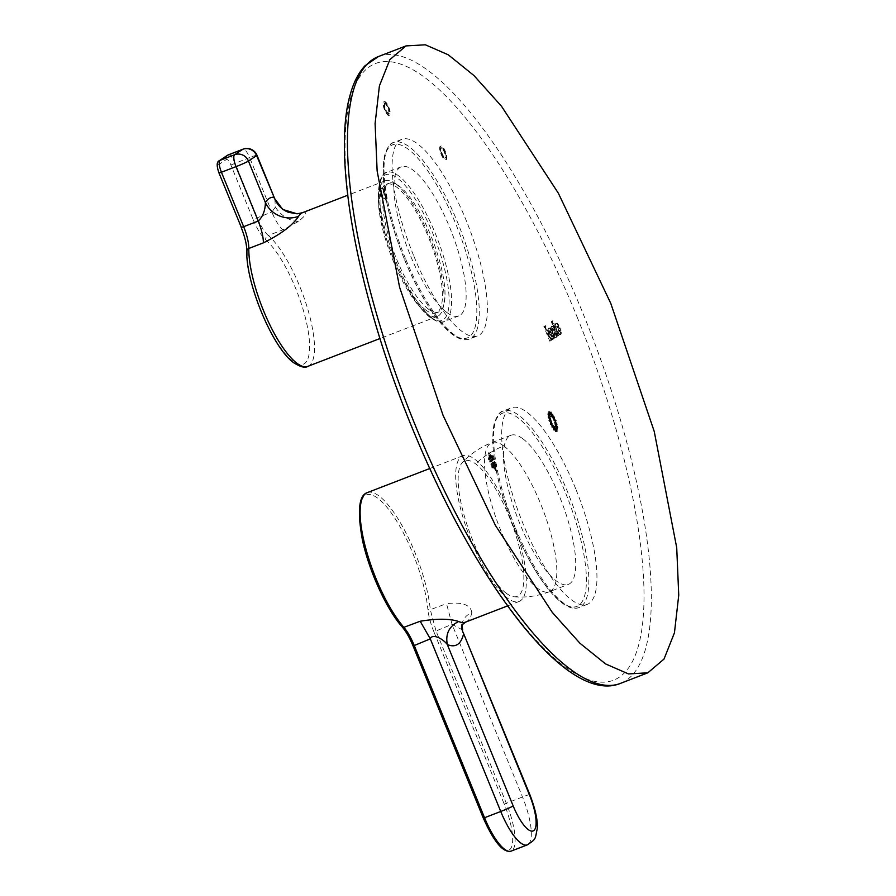 <?xml version="1.0" encoding="UTF-8"?>
<svg xmlns="http://www.w3.org/2000/svg" width="896" height="896" viewBox="0 0 896 896"><rect width="100%" height="100%" fill="white"/><g stroke="black" fill="none" stroke-linecap="round" stroke-linejoin="round"><path stroke-width="0.67" stroke-dasharray="4.48 3.36" d="M510.485 515.581A78.086 22.915 -111.1 0 1 519.109 601.462A78.086 22.915 -111.1 0 1 471.509 541.621A78.086 22.915 -111.1 0 1 462.896 455.739A78.086 22.915 -111.1 0 1 510.485 515.581M506.352 593.309A72.643 21.314 -111.1 0 1 467.51 526.288A72.643 21.314 -111.1 0 1 462.325 462.582A72.643 21.314 -111.1 0 1 475.653 463.893A72.643 21.314 -111.1 0 1 517.485 540.478A72.643 21.314 -111.1 0 1 514.08 596.781A72.643 21.314 -111.1 0 1 506.352 593.309M522.715 438.67A79.901 23.453 -111.1 0 1 567.157 517.675A79.901 23.453 -111.1 0 1 568.355 584.405A79.901 23.453 -111.1 0 1 556.472 581.034A79.901 23.453 -111.1 0 1 512.03 502.04A79.901 23.453 -111.1 0 1 510.832 435.299A79.901 23.453 -111.1 0 1 522.715 438.67M575.602 488.555A105.336 30.912 68.9 0 0 511.403 407.837A105.336 30.912 68.9 0 0 523.029 523.667A105.336 30.912 68.9 0 0 587.216 604.386A105.336 30.912 68.9 0 0 575.602 488.555M413.448 255.17A105.336 30.912 -111.1 0 1 401.834 139.339A105.336 30.912 -111.1 0 1 466.032 220.058A105.336 30.912 -111.1 0 1 477.646 335.888A105.336 30.912 -111.1 0 1 413.448 255.17M446.902 312.536A79.901 23.453 -111.1 0 1 402.461 233.542A79.901 23.453 -111.1 0 1 401.262 166.802A79.901 23.453 -111.1 0 1 413.134 170.173A79.901 23.453 -111.1 0 1 457.576 249.178A79.901 23.453 -111.1 0 1 458.774 315.907A79.901 23.453 -111.1 0 1 446.902 312.536M428.4 309.086A69.014 20.25 -111.1 0 1 390.018 240.856A69.014 20.25 -111.1 0 1 388.987 183.221A69.014 20.25 -111.1 0 1 399.246 186.133A69.014 20.25 -111.1 0 1 437.629 254.363A69.014 20.25 -111.1 0 1 438.659 311.987A69.014 20.25 -111.1 0 1 428.4 309.086M425.813 310.083A69.014 20.25 -111.1 0 1 387.43 241.853A69.014 20.25 -111.1 0 1 386.4 184.218A69.014 20.25 -111.1 0 1 396.648 187.13A69.014 20.25 -111.1 0 1 435.03 255.36A69.014 20.25 -111.1 0 1 436.072 312.995A69.014 20.25 -111.1 0 1 425.813 310.083M395.886 183.893A72.643 21.314 -111.1 0 1 436.285 255.718A72.643 21.314 -111.1 0 1 437.371 316.378A72.643 21.314 -111.1 0 1 426.586 313.32A72.643 21.314 -111.1 0 1 386.176 241.494A72.643 21.314 -111.1 0 1 385.09 180.835A72.643 21.314 -111.1 0 1 395.886 183.893M302.478 212.699A72.643 21.314 -111.1 0 1 304.64 212.262C307.182 213.046 305.043 216.138 298.234 221.558L282.856 229.846L268.274 235.469A72.643 21.314 -111.1 0 1 307.406 307.966A72.643 21.314 -111.1 0 1 307.798 366.363M274.848 199.013L275.352 207.178L271.835 211.982A25.424 7.459 68.9 0 0 282.856 229.846M304.64 212.262L297.091 213.808M462.661 629.989L452.054 624.344L436.016 630.974L506.296 803.208A43.59 12.79 -111.1 0 1 511.101 851.133M465.651 622.082A78.086 22.915 68.9 0 0 471.867 612.674A18.155 15.904 -167.2 0 0 462.134 623.414A18.155 15.904 -167.2 0 0 461.899 624.747M471.867 612.674C470.613 604.755 462.157 601.754 446.51 603.669L452.054 624.344L522.491 796.958A43.59 12.79 -111.1 0 1 527.307 844.883M386.086 195.496A7.269 2.128 -111.1 0 1 385.762 199.965A7.269 2.128 -111.1 0 1 380.206 190.882A7.269 2.128 -111.1 0 1 380.542 186.413A7.269 2.128 -111.1 0 1 386.086 195.496M389.749 115.102A7.269 2.128 -111.1 0 1 389.626 115.17A7.269 2.128 -111.1 0 1 385.112 109.379A7.269 2.128 -111.1 0 1 384.272 101.685A7.269 2.128 -111.1 0 1 384.395 101.618A7.269 2.128 -111.1 0 1 388.909 107.408A7.269 2.128 -111.1 0 1 389.749 115.102M443.397 157.226A7.269 2.128 -111.1 0 1 440.608 150.304A7.269 2.128 -111.1 0 1 440.978 146.037A7.269 2.128 -111.1 0 1 443.8 148.411A7.269 2.128 -111.1 0 1 446.589 155.333A7.269 2.128 -111.1 0 1 446.208 159.6A7.269 2.128 -111.1 0 1 443.397 157.226M558.454 330.4L557.67 331.464L559.765 334.365L560.706 334.398L560.997 330.456L558.88 325.259L557.278 323.366L556.293 323.355L555.699 324.968L556.304 327.981L557.446 327.869L557.67 326.077L559.776 330.725L559.664 331.677L558.454 330.4L557.021 331.722L558.13 333.626L559.126 334.611L560.65 333.917L560.358 330.702L558.23 325.506L556.102 323.411L555.162 324.262L555.206 326.547L555.654 328.227L556.797 328.115L556.718 326.312L557.39 326.738L559.126 330.971L559.014 331.934L557.805 330.646M551.958 321.406L553.09 324.173L554.12 323.49L552.989 320.723L551.309 321.664L552.44 324.43L553.47 323.736L552.339 320.97L551.309 321.664M553.616 325.472L557.894 335.944L558.914 335.261L554.646 324.789L552.966 325.73L557.245 336.202L558.275 335.507L553.997 325.035L552.966 325.73M556.517 333.234L555.307 333.491L554.96 335.037L554.557 328.81L553.235 326.502L551.902 326.29L551.734 330.042L552.832 329.739L552.832 328.429L553.504 329.067L552.966 332.853L554.355 336.325L556.36 337.299L556.942 334.712L556.517 333.234L554.658 333.738L554.31 335.294L553.918 329.056L552.586 326.749L551.253 326.547L551.085 330.288L552.182 329.997L552.182 328.675L552.854 329.325L552.317 333.099L553.706 336.571L554.68 337.579L556.27 336.952L555.867 333.48M550.838 331.632L551.611 330.557L550.166 328.328L548.979 328.25L548.218 330.176L551.768 340.043L552.731 339.394L552.35 338.106L553.952 338.912L554.299 337.579L552.731 333.446L550.032 332.27L549.853 330.747L550.838 331.632L550.189 331.878L550.973 330.803L550.245 329.414L548.33 328.496L547.882 331.766L551.118 340.29L552.082 339.651L551.701 338.352L553.302 339.158L553.65 337.826L552.082 333.693L549.382 332.528L549.203 330.994L550.189 331.878M544.499 326.39L550.435 340.928L551.466 340.245L545.53 325.696L543.85 326.637L549.786 341.174L550.816 340.491L544.88 325.954L543.85 326.637M556.618 426.642L558.04 427.538L556.427 424.558L557.435 424.178L555.789 422.027L556.259 420.437L554.803 419.395L554.658 416.819L553.594 417.032L552.866 413.795L552.328 415.24L551.107 411.802L551.174 414.277L549.629 411.085L550.29 414.254L548.632 411.757L549.797 415.195L548.24 413.717L549.752 416.954L548.52 416.696L550.178 419.306L549.427 420.302L551.006 421.938L550.838 424.054L552.126 424.469L552.563 427.426L553.381 426.586L554.378 429.979L554.613 427.986L556.013 431.357L555.654 428.49L557.278 431.39L556.349 428.019L555.699 428.266L557.334 430.304L555.979 426.899L556.618 426.642L557.984 430.046L556.349 428.019M490.358 456.31L489.429 455.269L489.675 456.198L491.714 459.603L490.314 455.594L489.877 454.787L489.989 456.378L488.454 453.477L489.72 456.557L490.358 456.31L489.373 453.04L488.734 453.298M489.373 453.04L490.638 456.12L490.515 454.541L490.952 455.336L491.221 457.542M492.654 457.71L491.747 455.963L492.99 460.768L492.587 456.714L492.15 455.818L492.005 457.957L492.587 456.714M493.237 456.467L493.147 458.483L494.099 459.648L493.102 459.424M495.029 463.098L494.85 461.418L494.402 462.605L493.494 461.933L494.614 463.568L493.976 463.814L495.477 466.536L494.592 464.307L496.026 465.394L495.723 464.408L494.379 463.344L496.373 464.15L496.675 465.147L495.947 465.371M496.597 465.114L495.242 464.061L496.126 466.29L494.614 463.568M495.107 467.085L496.037 468.115L495.79 467.186L493.427 463.366L494.256 465.842L493.606 466.088L493.864 468.294L494.301 469.09L494.189 467.51L495.779 471.005L494.458 467.331L495.107 467.085L496.362 470.165L496.418 470.758L495.443 470.59M496.093 470.344L494.838 467.264L494.95 468.843L494.514 468.048L494.256 465.842M492.811 465.674L493.718 467.421L492.475 462.616L492.363 463.96L490.75 463.994L492.027 468.07L492.811 465.674L492.677 467.813L491.59 467.163M492.229 466.917L492.33 464.901L491.366 463.736L492.363 463.96M490.448 460.286L490.616 461.966L491.064 460.779L491.971 461.451L491.669 460.466L490.202 460.062L488.701 457.352L489.574 459.581L488.141 458.494L488.443 459.48L490.448 460.286L488.88 458.27L488.23 458.517M488.88 458.27L490.224 459.323L489.35 457.094L490.851 459.816M552.126 334.947L552.25 336.851L550.838 334.264L552.126 334.947L551.477 335.205L551.992 337.176L550.189 334.522L551.477 335.205M554.478 427.381L554.266 429.184L553.37 426.104L552.619 426.866L552.216 424.178L551.051 423.808L551.208 421.882L549.774 420.403L550.458 419.496L548.946 417.122L550.066 417.357L548.699 414.411L550.099 415.755L549.046 412.63L550.558 414.904L549.954 412.026L551.354 414.926L551.298 412.675L552.406 415.8L552.888 414.49L553.549 417.424L554.523 417.222L554.646 419.574L555.968 420.515L555.554 421.96L557.043 423.92L556.125 424.256L557.592 426.966L556.304 426.16L557.547 429.251L556.058 427.403L556.898 430.461L555.419 427.829L555.755 430.438L554.478 427.381L553.616 429.442L552.72 426.35L551.97 427.123L551.566 424.435L550.402 424.054L550.558 422.128L549.125 420.65L549.808 419.742L548.296 417.368L549.416 417.603L548.05 414.658L549.461 416.002L548.397 412.877L549.909 415.15L549.304 412.272L550.704 415.173L550.648 412.922L551.757 416.046L552.238 414.736L552.91 417.67L553.874 417.48L554.008 419.821L555.33 420.773L554.904 422.206L556.394 424.166L555.475 424.502L556.942 427.213L555.654 426.406L556.898 429.498L555.408 427.661L556.248 430.707L554.77 428.075L555.106 430.685L553.829 427.627M551.723 422.285A5.813 1.702 -111.1 0 1 551.074 415.89A5.813 1.702 -111.1 0 1 554.624 420.347A5.813 1.702 -111.1 0 1 555.262 426.742A5.813 1.702 -111.1 0 1 551.723 422.285M551.813 422.229A5.443 1.602 -111.1 0 1 551.208 416.237A5.443 1.602 -111.1 0 1 554.534 420.403A5.443 1.602 -111.1 0 1 555.128 426.395A5.443 1.602 -111.1 0 1 551.813 422.229M443.442 156.117A5.443 1.602 -111.1 0 1 441.358 150.931A5.443 1.602 -111.1 0 1 441.638 147.739A5.443 1.602 -111.1 0 1 443.744 149.52A5.443 1.602 -111.1 0 1 445.838 154.706A5.443 1.602 -111.1 0 1 445.558 157.898A5.443 1.602 -111.1 0 1 443.442 156.117M389.066 113.434A5.443 1.602 -111.1 0 1 388.965 113.478A5.443 1.602 -111.1 0 1 385.582 109.133A5.443 1.602 -111.1 0 1 384.955 103.365A5.443 1.602 -111.1 0 1 385.045 103.309A5.443 1.602 -111.1 0 1 388.438 107.654A5.443 1.602 -111.1 0 1 389.066 113.434M385.358 194.914A5.443 1.602 -111.1 0 1 385.112 198.274A5.443 1.602 -111.1 0 1 380.946 191.453A5.443 1.602 -111.1 0 1 381.192 188.104A5.443 1.602 -111.1 0 1 385.358 194.914M385.448 195.742A7.269 2.128 -111.1 0 1 385.123 200.211A7.269 2.128 -111.1 0 1 379.568 191.128A7.269 2.128 -111.1 0 1 379.893 186.659A7.269 2.128 -111.1 0 1 385.448 195.742M380.296 191.71A5.443 1.602 -111.1 0 1 380.542 188.35A5.443 1.602 -111.1 0 1 384.709 195.171A5.443 1.602 -111.1 0 1 384.462 198.52A5.443 1.602 -111.1 0 1 380.296 191.71M389.099 115.36A7.269 2.128 -111.1 0 1 388.976 115.427A7.269 2.128 -111.1 0 1 384.462 109.637A7.269 2.128 -111.1 0 1 383.622 101.931A7.269 2.128 -111.1 0 1 383.746 101.864A7.269 2.128 -111.1 0 1 388.259 107.654A7.269 2.128 -111.1 0 1 389.099 115.36M384.306 103.611A5.443 1.602 -111.1 0 1 384.395 103.566A5.443 1.602 -111.1 0 1 387.789 107.901A5.443 1.602 -111.1 0 1 388.416 113.68A5.443 1.602 -111.1 0 1 388.326 113.725A5.443 1.602 -111.1 0 1 384.933 109.39A5.443 1.602 -111.1 0 1 384.306 103.611M442.747 157.472A7.269 2.128 -111.1 0 1 439.958 150.55A7.269 2.128 -111.1 0 1 440.339 146.294A7.269 2.128 -111.1 0 1 443.15 148.669A7.269 2.128 -111.1 0 1 445.939 155.59A7.269 2.128 -111.1 0 1 445.558 159.846A7.269 2.128 -111.1 0 1 442.747 157.472M443.094 149.766A5.443 1.602 -111.1 0 1 445.189 154.952A5.443 1.602 -111.1 0 1 444.909 158.155A5.443 1.602 -111.1 0 1 442.803 156.374A5.443 1.602 -111.1 0 1 440.709 151.178A5.443 1.602 -111.1 0 1 440.989 147.986A5.443 1.602 -111.1 0 1 443.094 149.766M559.194 331.554L558.544 331.811M559.664 331.677L559.014 331.934M559.776 330.725L559.126 330.971M559.104 328.642L558.454 328.888M558.522 327.376L557.872 327.622M558.04 326.48L557.39 326.738M557.67 326.077L557.021 326.323M557.368 326.054L556.718 326.312M557.211 326.704L556.562 326.962M557.446 327.869L556.797 328.115M556.304 327.981L555.654 328.227M555.856 326.29L555.206 326.547M555.699 324.968L555.05 325.214M555.811 324.005L555.162 324.262M556.293 323.355L555.643 323.613M556.752 323.165L556.102 323.411M557.278 323.366L556.629 323.613M558.018 324.083L557.368 324.33M558.88 325.259L558.23 325.506M560.134 327.947L559.485 328.205M560.997 330.456L560.358 330.702M561.366 332.304L560.717 332.55M561.299 333.67L560.65 333.917M560.706 334.398L560.056 334.645M559.765 334.365L559.126 334.611M558.768 333.379L558.13 333.626M557.67 331.464L557.021 331.722M552.989 320.723L552.339 320.97M554.12 323.49L553.47 323.736M553.09 324.173L552.44 324.43M554.646 324.789L553.997 325.035M558.914 335.261L558.275 335.507M557.894 335.944L557.245 336.202M556.942 334.712L556.293 334.958M557.066 335.832L556.427 336.078M556.92 336.706L556.27 336.952M556.36 337.299L555.71 337.546M555.33 337.322L554.68 337.579M554.355 336.325L553.706 336.571M553.538 334.667L552.888 334.925M553.202 333.794L552.552 334.04M552.966 332.853L552.317 333.099M552.888 331.475L552.238 331.722M553.661 329.739L553.011 329.986M553.504 329.067L552.854 329.325M553.168 328.53L552.518 328.776M552.832 328.429L552.182 328.675M552.686 328.955L552.037 329.213M552.832 329.739L552.182 329.997M551.734 330.042L551.085 330.288M551.342 328.205L550.693 328.462M551.331 327.006L550.682 327.253M551.902 326.29L551.253 326.547M552.821 326.222L552.171 326.48M553.235 326.502L552.586 326.749M553.706 327.074L553.056 327.32M554.557 328.81L553.918 329.056M555.15 330.613L554.501 330.87M555.218 331.89L554.579 332.147M554.725 332.998L554.075 333.245M554.478 333.715L553.829 333.962M554.646 334.477L553.997 334.734M554.96 335.037L554.31 335.294M555.43 335.171L554.781 335.418M555.587 334.622L554.949 334.869M555.307 333.491L554.658 333.738M550.368 330.837L549.718 331.094M549.853 330.747L549.203 330.994M549.707 331.274L549.058 331.531M550.032 332.27L549.382 332.528M550.614 332.55L549.965 332.797M551.589 332.674L550.939 332.92M552.194 332.92L551.544 333.166M552.731 333.446L552.082 333.693M553.683 335.339L553.045 335.586M554.075 336.515L553.426 336.762M554.299 337.579L553.65 337.826M554.243 338.386L553.594 338.632M553.952 338.912L553.302 339.158M553.168 338.878L552.518 339.136M552.35 338.106L551.701 338.352M552.586 338.834L551.936 339.08M552.731 339.394L552.082 339.651M551.768 340.043L551.118 340.29M551.41 338.957L550.76 339.203M550.973 337.814L550.334 338.061M549.069 333.133L548.419 333.39M548.531 331.52L547.882 331.766M548.218 330.176L547.568 330.434M548.318 328.899L547.68 329.157M548.979 328.25L548.33 328.496M549.562 328.07L548.912 328.328M550.166 328.328L549.528 328.574M550.894 329.168L550.245 329.414M551.611 330.557L550.973 330.803M550.838 334.264L550.189 334.522M551.118 334.958L550.48 335.205M551.723 336.213L551.074 336.459M552.25 336.851L551.6 337.098M552.642 336.918L551.992 337.176M552.731 336.426L552.082 336.672M552.518 335.675L551.869 335.933M551.533 334.578L550.883 334.824M545.53 325.696L544.88 325.954M551.466 340.245L550.816 340.491M550.435 340.928L549.786 341.174M557.278 431.39L556.629 431.637L555.005 428.736L555.654 428.49M556.013 431.357L555.374 431.614L555.005 428.736M554.613 427.986L553.963 428.232L555.374 431.614M554.378 429.979L553.728 430.226L553.963 428.232M553.381 426.586L552.731 426.832L553.728 430.226M552.563 427.426L552.731 426.832M552.126 424.469L551.477 424.726L551.914 427.683M550.838 424.054L550.189 424.301L551.477 424.726M551.006 421.938L550.189 424.301M549.427 420.302L548.778 420.56L550.357 422.184M550.178 419.306L548.778 420.56M548.52 416.696L547.87 416.954L549.528 419.563M549.752 416.954L547.87 416.954M548.24 413.717L547.602 413.963L549.114 417.211M549.797 415.195L547.602 413.963M548.632 411.757L547.982 412.003L549.147 415.442M550.29 414.254L549.64 414.512L547.982 412.003M549.629 411.085L548.979 411.331L549.64 414.512M551.174 414.277L550.525 414.523L548.979 411.331M551.107 411.802L550.458 412.048L550.525 414.523M552.328 415.24L551.678 415.498L550.458 412.048M552.866 413.795L551.678 415.498M553.594 417.032L552.944 417.278L552.216 414.053M554.658 416.819L552.944 417.278M554.803 419.395L554.154 419.653L554.008 417.066M556.259 420.437L554.154 419.653M555.789 422.027L555.139 422.274L555.61 420.683M557.435 424.178L556.786 424.424L555.139 422.274M558.04 427.538L557.39 427.784L555.778 424.805M557.39 427.784L555.979 426.899M557.984 430.046L557.334 430.304M556.629 431.637L555.699 428.266M556.898 430.461L556.248 430.707M556.058 427.403L555.408 427.661M557.547 429.251L556.898 429.498M556.304 426.16L555.654 426.406M557.592 426.966L556.942 427.213M556.125 424.256L555.475 424.502M557.043 423.92L556.394 424.166M555.554 421.96L554.904 422.206M555.968 420.515L555.33 420.773M554.646 419.574L554.008 419.821M554.523 417.222L553.874 417.48M553.549 417.424L552.91 417.67M552.888 414.49L552.238 414.736M552.406 415.8L551.757 416.046M551.298 412.675L550.648 412.922M551.354 414.926L550.704 415.173M549.954 412.026L549.304 412.272M550.558 414.904L549.909 415.15M549.046 412.63L548.397 412.877M550.099 415.755L549.461 416.002M548.699 414.411L548.05 414.658M550.066 417.357L549.416 417.603M548.946 417.122L548.296 417.368M550.458 419.496L549.808 419.742M549.774 420.403L549.125 420.65M551.208 421.882L550.558 422.128M551.051 423.808L550.402 424.054M552.216 424.178L551.566 424.435M552.619 426.866L551.97 427.123M553.37 426.104L552.72 426.35M554.266 429.184L553.616 429.442M555.755 430.438L555.106 430.685M555.419 427.829L554.77 428.075M551.074 422.531A5.813 1.702 -111.1 0 1 550.435 416.147A5.813 1.702 -111.1 0 1 553.974 420.594A5.813 1.702 -111.1 0 1 554.613 426.989A5.813 1.702 -111.1 0 1 551.074 422.531M553.885 420.661A5.443 1.602 -111.1 0 1 554.478 426.653A5.443 1.602 -111.1 0 1 551.163 422.475A5.443 1.602 -111.1 0 1 550.558 416.483A5.443 1.602 -111.1 0 1 553.885 420.661M491.982 459.424L491.064 459.85L490.291 457.979L490.941 457.733M489.675 456.198L489.026 456.445L490.291 457.979M489.026 456.445L488.779 455.515L489.72 456.557M490.638 456.12L489.989 456.378M491.333 459.67L490.571 457.8M493.046 460.656L492.352 461.014L491.904 460.118L492.61 458.64M491.747 455.963L491.109 456.21L491.96 458.886M491.109 456.21L492.005 457.957M493.147 458.483L492.498 458.741M492.397 460.902L492.453 459.67M493.797 462.918L493.147 463.176L492.845 462.179L494.402 462.605M494.816 461.462L493.752 462.851M494.166 461.709L494.379 463.344M495.242 464.061L494.592 464.307M493.147 463.176L493.976 463.814M493.483 463.96L492.845 464.218L493.875 465.909L494.525 465.651M495.79 467.186L495.141 467.443L493.875 465.909M495.141 467.443L495.387 468.373L494.458 467.331M494.838 467.264L494.189 467.51M492.845 464.218L493.606 466.088M492.419 462.728L491.781 462.986L492.206 464.99L492.856 464.744M493.718 467.421L493.069 467.667L492.206 464.99M493.069 467.667L492.173 465.931M492.33 464.901L491.68 465.147M491.781 462.986L491.725 464.218M491.669 460.466L491.322 461.698L490.426 461.026L491.064 460.779M490.661 461.922L490.011 462.179L490.426 461.026M490.011 462.179L489.798 460.544M490.224 459.323L489.574 459.581M491.019 460.712L490.202 460.062M503.81 445.962A79.901 23.453 -111.1 0 1 548.251 524.966A79.901 23.453 -111.1 0 1 549.45 591.696A79.901 23.453 -111.1 0 1 537.578 588.325A79.901 23.453 -111.1 0 1 493.136 509.331A79.901 23.453 -111.1 0 1 491.938 442.59A79.901 23.453 -111.1 0 1 503.81 445.962A79.901 69.294 -53.4 0 0 475.653 463.893M513.755 527.106A103.51 30.374 -111.1 0 1 500.562 414.198A103.51 30.374 -111.1 0 1 565.432 492.598A103.51 30.374 -111.1 0 1 578.626 605.506A103.51 30.374 -111.1 0 1 513.755 527.106M514.931 526.792A105.336 30.912 -111.1 0 1 503.306 410.962A105.336 30.912 -111.1 0 1 567.504 491.68A105.336 30.912 -111.1 0 1 579.118 607.51A105.336 30.912 -111.1 0 1 514.931 526.792M405.35 258.283A105.336 30.912 -111.1 0 1 393.736 142.464A105.336 30.912 -111.1 0 1 457.923 223.182A105.336 30.912 -111.1 0 1 469.549 339.002A105.336 30.912 -111.1 0 1 405.35 258.283M404.186 258.608A103.51 30.374 -111.1 0 1 390.981 145.701A103.51 30.374 -111.1 0 1 455.851 224.101A103.51 30.374 -111.1 0 1 469.056 337.008A103.51 30.374 -111.1 0 1 404.186 258.608M432.331 318.17A79.901 23.453 -111.1 0 1 387.878 239.165A79.901 23.453 -111.1 0 1 386.691 172.424A79.901 23.453 -111.1 0 1 398.563 175.795A79.901 23.453 -111.1 0 1 443.005 254.8A79.901 23.453 -111.1 0 1 444.203 321.53A79.901 23.453 -111.1 0 1 432.331 318.17M430.326 317.173A78.086 22.915 -111.1 0 1 382.603 224.437A78.086 22.915 -111.1 0 1 397.32 178.046A78.086 22.915 -111.1 0 1 445.043 270.782A78.086 22.915 -111.1 0 1 430.326 317.173M298.234 221.558C289.05 220.73 281.422 215.936 275.352 207.178M246.814 250.925A3.629 2.8 -179.3 0 0 247.206 252.224A69.014 20.25 -111.1 0 0 292.992 361.312A69.014 20.25 -111.1 0 0 306.477 322.358A69.014 20.25 -111.1 0 0 265.709 239.87A29.053 8.523 -111.1 0 1 253.109 219.464L271.835 211.982L249.614 157.539A10.898 0.683 157.8 0 1 256.984 155.232M228.592 154.75A10.898 3.203 -111.1 0 1 235.032 163.162L257.253 217.605A25.424 7.459 68.9 0 0 268.274 235.469A3.629 3.046 -49.3 0 0 265.709 239.87M219.397 160.686A3.629 3.461 -123.7 0 0 218.176 164.954A7.269 2.128 -111.1 0 0 219.106 172.883L241.326 227.338A29.053 8.523 -111.1 0 1 247.206 252.224M218.176 164.954L226.33 159.51A7.269 2.128 -111.1 0 1 230.888 165.01L253.109 219.464M230.888 165.01L249.614 157.539A10.898 3.203 68.9 0 0 243.219 149.128M226.33 159.51A3.629 3.461 56.3 0 1 227.562 155.243M529.861 794.651A10.898 0.683 -22.2 0 0 522.491 796.958L504.224 804.126A41.765 12.253 -111.1 0 1 509.555 849.688A41.765 12.253 -111.1 0 1 483.37 818.059L413.09 645.826A30.878 9.061 -111.1 0 0 402.046 626.517A76.272 22.389 -111.1 0 1 374.774 578.805A76.272 22.389 -111.1 0 1 365.053 495.611A76.272 22.389 -111.1 0 1 412.854 553.381A76.272 22.389 -111.1 0 1 427.862 609.28A1.814 1.198 174.5 0 0 430.293 609.683L446.51 603.669M367.326 492.61A78.086 22.915 -111.1 0 1 414.926 552.451A78.086 22.915 -111.1 0 1 430.293 609.683L436.016 630.974L433.944 631.904L504.224 804.126M433.944 631.904A30.878 9.061 -111.1 0 1 427.862 609.28M402.046 626.517A1.814 1.355 -41.1 0 0 402.304 627.088M577.013 316.77A330.523 96.992 -111.1 0 1 619.17 677.275A330.523 96.992 -111.1 0 1 412.037 426.944A330.523 96.992 -111.1 0 1 369.891 66.438A330.523 96.992 -111.1 0 1 577.013 316.77M378.47 56.526A335.966 98.594 -111.1 0 1 583.229 313.992A335.966 98.594 -111.1 0 1 620.301 683.446M553.381 330.366L552.731 330.613M491.714 459.603L491.064 459.85M489.574 455.358L488.925 455.605M489.104 453.23L488.454 453.477M490.47 454.754L489.832 455.011M490.952 455.336L490.314 455.594M492.554 459.872L491.904 460.118M492.117 456.053L491.478 456.299M492.744 455.683L492.094 455.941M493.741 458.629L493.091 458.875M493.584 461.966L492.934 462.213M495.275 462.381L494.626 462.638M496.373 464.15L495.723 464.408M496.003 465.562L495.354 465.808M495.846 465.998L495.197 466.245M493.763 463.781L493.114 464.038M495.891 468.026L495.242 468.283M496.362 470.165L495.712 470.411M494.995 468.63L494.346 468.877M494.514 468.048L493.864 468.294M492.912 463.512L492.262 463.77M493.349 467.331L492.699 467.589M492.722 467.701L492.072 467.947M491.725 464.755L491.075 465.013M491.893 461.429L491.243 461.675M490.19 461.003L489.541 461.25M489.093 459.234L488.443 459.48M489.462 457.822L488.813 458.069M489.619 457.386L488.97 457.632M514.08 596.781A79.901 79.901 0 0 0 549.45 591.696L568.355 584.405M510.832 435.299L491.938 442.59A79.901 79.901 0 0 0 462.325 462.582M587.216 604.386L579.118 607.51C562.374 614.342 533.859 576.531 513.699 527.173C496.63 483.672 490.011 449.646 493.875 425.085C496.53 416.125 499.677 411.41 503.306 410.962L511.403 407.837M401.834 139.339L393.736 142.464C390.107 142.912 386.96 147.627 384.294 156.587C380.442 181.149 387.05 215.174 404.13 258.675C424.29 308.045 452.805 345.845 469.549 339.002L477.646 335.888M401.262 166.802L386.691 172.424C380.408 172.323 374.539 191.856 381.416 219.587C389.088 257.51 413.067 305.626 430.864 318.002C437.528 322.112 441.974 323.288 444.203 321.53L458.774 315.907M388.987 183.221L386.4 184.218M438.659 311.987L436.072 312.995M385.09 180.835L347.704 195.25M437.371 316.378L379.96 338.531M462.896 455.739L429.744 468.53M519.109 601.462L507.618 605.886M385.762 199.965L385.123 200.211M380.542 186.413L379.893 186.659M381.192 188.104L380.542 188.35M385.112 198.274L384.462 198.52M389.626 115.17L388.976 115.427M384.395 101.618L383.746 101.864M385.045 103.309L384.395 103.566M388.965 113.478L388.326 113.725M440.978 146.037L440.339 146.294M446.208 159.6L445.558 159.846M445.558 157.898L444.909 158.155M441.638 147.739L440.989 147.986M551.074 415.89L550.435 416.147M555.262 426.742L554.613 426.989M555.128 426.395L554.478 426.653M551.208 416.237L550.558 416.483M492.038 460.018L491.389 460.264M489.429 455.269L488.779 455.515M489.048 452.626L488.398 452.872M490.515 454.541L489.877 454.787M492.99 460.768L492.352 461.014M491.736 455.504L491.098 455.75M492.789 455.571L492.15 455.818M493.494 461.933L492.845 462.179M494.85 461.418L494.2 461.664M496.675 465.147L496.026 465.394M496.126 466.29L495.477 466.536M493.427 463.366L492.778 463.613M496.037 468.115L495.387 468.373M496.418 470.758L495.779 471.005M494.95 468.843L494.301 469.09M492.475 462.616L491.826 462.862M493.73 467.891L493.08 468.138M492.677 467.813L492.027 468.07M491.971 461.451L491.322 461.698M490.616 461.966L489.978 462.224M488.79 458.237L488.141 458.494M489.35 457.094L488.701 457.352"/><path stroke-width="1.34" d="M443.072 415.352L399.594 287.235L377.138 171.013L375.099 123.536L379.4 85.893L389.85 59.651L406.011 45.909L425.342 44.8L448.269 54.802L473.962 75.544L501.536 106.299L558.354 193.211L610.77 303.363L654.248 431.491L676.715 547.702L678.742 595.19L674.442 632.834L664.003 659.075L647.83 672.818L628.499 673.926L605.573 663.925L579.88 643.182L552.306 612.427L495.488 525.515L443.072 415.352M379.96 338.531L307.798 366.363A72.643 21.314 -111.1 0 1 297.002 363.306A72.643 21.314 -111.1 0 1 248.808 248.472L263.39 242.85C281.131 234.035 292.869 225.187 298.592 216.306A72.643 21.314 -111.1 0 1 302.478 212.699L347.704 195.25M274.848 199.013L256.984 155.232A10.898 0.683 157.8 0 1 256.614 155.602L274.848 199.013C277.536 205.296 282.05 209.731 288.4 212.307L297.091 213.808L282.778 209.462L273.56 197.142A98.067 28.784 -111.1 0 0 265.406 202.597A25.424 23.643 -150.1 0 0 298.592 216.306M263.39 242.85C263.334 236.824 261.621 229.566 258.238 221.066C262.853 216.653 265.238 210.493 265.406 202.597L248.45 161.045L256.614 155.602A10.898 10.394 56.3 0 0 242.782 149.285A10.898 3.203 68.9 0 1 242.973 149.184A10.898 3.203 68.9 0 1 243.219 149.128M430.293 638.87C432.275 633.058 443.262 638.949 447.328 644.571C455.638 647.954 461.07 644.325 463.646 633.674L529.861 794.651C535.472 809.323 537.925 820.702 537.219 828.789C534.946 839.451 536.435 838.757 527.307 844.883A43.59 12.79 -111.1 0 1 500.741 811.485L430.293 638.87L420.202 621.242C437.136 618.475 449.938 618.565 458.629 621.51C449.075 626.304 445.312 633.987 447.328 644.571L513.173 805.918A10.898 0.683 157.8 0 1 500.741 811.485L484.546 817.734L414.254 645.512L430.293 638.87M461.899 624.747A18.155 15.904 -167.2 0 0 463.646 633.674L529.491 795.021A10.898 0.683 -22.2 0 0 529.861 794.651M219.106 172.883L221.435 172.234A10.898 3.203 68.9 0 1 220.046 160.35L234.629 154.728A10.898 3.203 68.9 0 0 236.018 166.611L258.238 221.066L243.656 226.688A25.424 7.459 -111.1 0 1 248.808 248.472A3.629 2.8 -179.3 0 0 246.814 250.925C246.781 244.698 244.91 236.88 241.203 227.461L243.656 226.688L221.435 172.234L236.018 166.611A10.898 0.683 -22.2 0 0 248.45 161.045A10.898 10.394 56.3 0 0 234.629 154.728L242.782 149.285L228.2 154.907A10.898 3.203 -111.1 0 1 228.39 154.806A10.898 3.203 -111.1 0 1 228.592 154.75M241.326 227.338L218.982 173.006C216.485 165.816 216.619 161.717 219.397 160.686L227.562 155.243A3.629 3.461 56.3 0 1 228.2 154.907L220.046 160.35A3.629 3.461 -123.7 0 0 219.397 160.686M529.491 795.021A32.693 9.598 -111.1 0 1 533.658 830.682A32.693 9.598 -111.1 0 1 513.173 805.918M458.629 621.51A78.086 22.915 68.9 0 0 465.651 622.082L461.574 625.229M375.95 578.48A78.086 22.915 -111.1 0 1 367.326 492.61C358.848 495.275 357.202 511 362.376 539.762C368.939 570.819 386.534 609.414 402.304 627.088A1.814 1.355 -41.1 0 0 403.872 627.334A78.086 22.915 -111.1 0 1 375.95 578.48M527.307 844.883L511.101 851.133A43.59 12.79 -111.1 0 1 484.546 817.734L483.37 818.059M413.09 645.826L414.254 645.512C411.04 637.75 407.579 631.691 403.872 627.334L420.202 621.242M647.83 672.818L620.301 683.446A335.966 98.594 -111.1 0 1 415.542 425.981A335.966 98.594 -111.1 0 1 378.47 56.526L406.011 45.909M297.091 213.808L302.478 212.699M307.798 366.363C305.245 368.166 300.675 367.046 294.067 362.981C272.966 348.723 245.582 282.934 246.814 250.925M256.984 155.232A10.898 10.898 0 0 0 242.973 149.184L227.562 155.243M461.922 624.714L462.672 630.011M429.744 468.53L367.326 492.61M507.618 605.886L465.651 622.082M511.101 851.133C503.25 853.037 493.987 842.027 483.314 818.115L413.034 645.893C409.662 637.784 406.09 631.512 402.304 627.088M620.301 683.446C567.09 705.141 476.112 584.506 411.858 427.134C358.355 297.237 331.822 157.45 350.157 94.886C353.472 82.634 358.389 72.957 364.93 65.845L378.47 56.526"/></g></svg>
